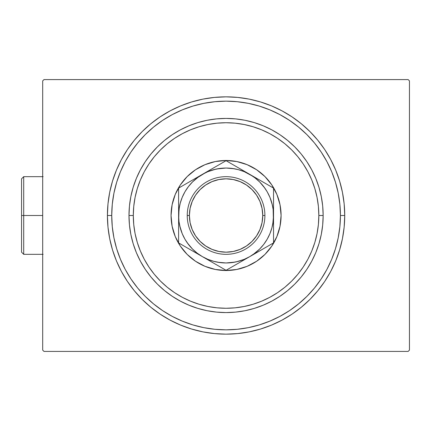 <?xml version="1.0" encoding="UTF-8"?>
<svg xmlns="http://www.w3.org/2000/svg" width="431" height="431" viewBox="0 0 431 431"><rect width="100%" height="100%" fill="white"/><g stroke="black" fill="none" stroke-linecap="round" stroke-linejoin="round"><path stroke-width="0.65" d="M111.731 215.5A114.344 114.344 0 0 0 125.243 269.423A114.344 114.344 0 0 1 125.243 161.577L120.432 171.743L116.65 182.308L113.924 193.19L112.281 204.294L111.731 215.5L107.416 215.5L111.731 215.5A114.344 114.344 0 0 1 226.07 101.156A114.344 114.344 0 0 1 340.415 215.5L344.73 215.5A118.654 118.654 0 0 1 226.07 334.154A118.654 118.654 0 0 1 107.416 215.5L107.987 227.132L109.695 238.65L112.523 249.942L116.445 260.906L121.423 271.433L127.414 281.421L134.348 290.774L142.171 299.405L150.796 307.222L160.149 314.161L170.137 320.147L180.664 325.125L191.628 329.047L202.92 331.875L214.439 333.583L226.07 334.154L237.702 333.583L249.22 331.875L260.518 329.047L271.482 325.125L282.003 320.147L291.992 314.161L301.344 307.222L309.975 299.405L317.792 290.774L324.732 281.421L330.717 271.433L335.695 260.906L339.617 249.942L342.446 238.65L344.159 227.132L344.73 215.5L344.159 203.868L342.446 192.35L339.617 181.058L335.695 170.094L330.717 159.567L324.732 149.579L317.792 140.226L309.975 131.595L301.344 123.778L291.992 116.839L282.003 110.853L271.482 105.875L260.518 101.953L249.22 99.125L237.702 97.417L226.07 96.846L214.439 97.417L202.92 99.125L191.628 101.953L180.664 105.875L170.137 110.853L160.149 116.839L150.796 123.778L142.171 131.595L134.348 140.226L127.414 149.579L121.423 159.567L116.445 170.094L112.523 181.058L109.695 192.35L107.987 203.868L107.416 215.5A118.654 118.654 0 0 1 226.07 96.846A118.654 118.654 0 0 1 344.73 215.5L340.415 215.5A114.344 114.344 0 0 1 326.903 269.423A114.344 114.344 0 0 0 326.903 161.577A114.344 114.344 0 0 1 226.07 329.844A114.344 114.344 0 0 1 111.731 215.5L112.281 226.706L113.924 237.81L116.65 248.692L120.432 259.257L125.232 269.402L130.997 279.024L137.683 288.037L145.22 296.35L153.533 303.887L162.611 310.616A114.344 114.344 0 0 1 130.954 278.959A114.344 114.344 0 0 0 162.611 310.616L172.168 316.343L182.313 321.138L192.878 324.92L203.766 327.646L214.864 329.289L226.07 329.844L237.276 329.289L248.38 327.646L259.263 324.92L269.828 321.138L279.972 316.343L289.594 310.573L298.608 303.887L306.926 296.35L314.458 288.037L321.187 278.959A114.344 114.344 0 0 1 289.53 310.616A114.344 114.344 0 0 0 321.187 278.959L326.913 269.402L331.708 259.257L335.49 248.692L338.216 237.81L339.865 226.706L340.415 215.5L339.865 204.294L338.216 193.19L335.49 182.308L331.708 171.743L326.913 161.598L321.143 151.976L314.458 142.963L306.926 134.65L298.608 127.113L289.53 120.384A114.344 114.344 0 0 1 321.187 152.041A114.344 114.344 0 0 0 289.53 120.384L279.972 114.657L269.828 109.862L259.263 106.08L248.38 103.354L237.276 101.711L226.07 101.156L214.864 101.711L203.766 103.354L192.878 106.08L182.313 109.862L172.168 114.657L162.546 120.427L153.533 127.113L145.22 134.65L137.683 142.963L130.954 152.041A114.344 114.344 0 0 1 162.611 120.384A114.344 114.344 0 0 0 130.954 152.041L125.243 161.577A114.344 114.344 0 0 0 111.731 215.5M172.147 316.327A114.344 114.344 0 0 0 279.994 316.327A114.344 114.344 0 0 1 172.147 316.327L172.147 316.327M408.157 79.584L43.989 79.584L408.157 79.584L409.45 80.877L409.45 350.123L409.45 80.877L408.157 79.584M43.989 351.416L408.157 351.416L43.989 351.416L42.691 350.123L42.691 80.877L42.691 350.123L43.989 351.416M409.45 350.123L408.157 351.416L409.45 350.123M42.691 80.877L43.989 79.584L42.691 80.877M172.147 114.673A114.344 114.344 0 0 1 279.994 114.673L279.994 114.673A114.344 114.344 0 0 0 172.147 114.673M323.153 215.5L318.838 215.5A92.767 92.767 0 0 1 226.07 308.267A92.767 92.767 0 0 1 133.303 215.5L128.988 215.5A97.083 97.083 0 0 0 226.07 312.583A97.083 97.083 0 0 0 323.153 215.5A97.083 97.083 0 0 1 226.07 312.583A97.083 97.083 0 0 1 128.988 215.5A97.083 97.083 0 0 1 226.07 118.417A97.083 97.083 0 0 1 323.153 215.5L322.684 225.014L321.289 234.442L318.972 243.682L315.767 252.652L311.688 261.267L306.791 269.434L301.118 277.09L294.718 284.148L287.66 290.548L280.01 296.221L271.837 301.118L263.222 305.191L254.252 308.402L245.013 310.719L235.585 312.114L226.07 312.583L216.556 312.114L207.133 310.719L197.888 308.402L188.918 305.191L180.309 301.118L172.136 296.221L164.48 290.548L157.423 284.148L151.028 277.09L145.349 269.434L140.452 261.267L136.379 252.652L133.168 243.682L130.852 234.442L129.456 225.014L128.988 215.5L129.456 205.986L130.852 196.558L133.168 187.318L136.379 178.348L140.452 169.733L145.349 161.566L151.028 153.91L157.423 146.852L164.48 140.452L172.136 134.779L180.309 129.882L188.918 125.809L197.888 122.598L207.133 120.281L216.556 118.886L226.07 118.417L235.585 118.886L245.013 120.281L254.252 122.598L263.222 125.809L271.837 129.882L280.01 134.779L287.66 140.452L294.718 146.852L301.118 153.91L306.791 161.566L311.688 169.733L315.767 178.348L318.972 187.318L321.289 196.558L322.684 205.986L323.153 215.5A97.083 97.083 0 0 0 226.07 118.417A97.083 97.083 0 0 0 128.988 215.5L133.303 215.5L133.75 224.594L135.086 233.597L137.295 242.427L140.366 250.998L144.256 259.23L148.937 267.037L154.363 274.353L160.472 281.098L167.217 287.213L174.533 292.633L182.34 297.315L190.572 301.204L199.144 304.275L207.974 306.484L216.976 307.82L226.07 308.267L235.164 307.82L244.167 306.484L253.002 304.275L261.574 301.204L269.801 297.315L277.612 292.633L284.923 287.213L291.668 281.098L297.783 274.353L303.203 267.037L307.885 259.23L311.78 250.998L314.845 242.427L317.054 233.597L318.39 224.594L318.838 215.5L318.39 206.406L317.054 197.403L314.845 188.573L311.78 180.002L307.885 171.77L303.203 163.963L297.783 156.647L291.668 149.902L284.923 143.787L277.612 138.367L269.801 133.685L261.574 129.796L253.002 126.725L244.167 124.516L235.164 123.18L226.07 122.733L216.976 123.18L207.974 124.516L199.144 126.725L190.572 129.796L182.34 133.685L174.533 138.367L167.217 143.787L160.472 149.902L154.363 156.647L148.937 163.963L144.256 171.77L140.366 180.002L137.295 188.573L135.086 197.403L133.75 206.406L133.303 215.5A92.767 92.767 0 0 1 226.07 122.733A92.767 92.767 0 0 1 318.838 215.5L323.153 215.5M195.491 169.771A55.012 55.012 0 0 0 171.059 215.5A55.012 55.012 0 0 1 226.07 160.488A55.012 55.012 0 0 1 281.087 215.5A55.012 55.012 0 0 0 271.826 184.953M271.799 184.915A55.012 55.012 0 0 0 264.973 176.602L271.816 184.937L276.896 194.446L280.026 204.768L281.087 215.5L280.026 226.232L276.896 236.554L271.816 246.063L264.973 254.403L256.634 261.24L247.125 266.326L236.802 269.456L226.07 270.512L215.338 269.456L205.016 266.326L195.507 261.24L187.173 254.403L180.33 246.063L175.245 236.554L172.114 226.232L171.059 215.5L172.114 204.768L175.245 194.446L180.33 184.937L187.173 176.597L195.507 169.76L205.016 164.674L215.338 161.544L226.07 160.488L236.802 161.544L247.125 164.674L256.634 169.76L264.973 176.597M264.968 176.597A55.012 55.012 0 0 0 256.655 169.771M256.617 169.744A55.012 55.012 0 0 0 195.529 169.744M335.49 182.308L331.708 171.743L335.49 182.308M192.878 106.08L182.313 109.862L192.878 106.08M116.65 248.692L120.432 259.257L116.65 248.692M259.263 324.92L269.828 321.138L259.263 324.92M264.973 254.398A55.012 55.012 0 0 0 281.087 215.5A55.012 55.012 0 0 1 226.07 270.512A55.012 55.012 0 0 1 171.059 215.5A55.012 55.012 0 0 0 180.314 246.047M180.341 246.085A55.012 55.012 0 0 0 195.491 261.229M195.529 261.256A55.012 55.012 0 0 0 256.617 261.256M256.655 261.229A55.012 55.012 0 0 0 264.968 254.403M273.534 201.406L273.534 215.5L272.812 223.737M259.613 249.08L253.299 254.376M249.975 256.504L249.619 256.709M235.331 262.053L226.07 262.964L232.266 262.554L238.354 261.348L244.237 259.349L249.802 256.607L273.534 242.901L273.534 208.378M244.205 259.36L236.344 261.838M202.306 256.585L207.909 259.349L213.787 261.348L219.875 262.554L226.07 262.964L217.833 262.242M202.522 256.709L202.171 256.504M192.49 249.043L187.194 242.723M182.227 233.677L184.969 239.232L188.417 244.393L192.512 249.059L197.177 253.153L202.338 256.607L226.07 270.307L243.66 260.152M182.211 233.634L179.732 225.774M180.233 203.195L179.016 209.304L178.606 222.655L178.606 215.5L179.328 207.263M192.528 181.92L198.847 176.624M202.171 174.496L202.522 174.291M219.896 168.44L213.787 169.652L207.909 171.651L202.338 174.393L178.606 188.099L178.606 222.622M207.936 171.64L215.796 169.162M216.809 168.947L226.07 168.036L234.313 168.758M249.619 174.291L249.975 174.496M259.651 181.957L264.952 188.277M269.914 197.323L267.177 191.768L263.724 186.607L259.634 181.941L254.963 177.847L249.802 174.393L226.07 160.693L202.338 174.393L208.48 170.848L197.177 177.847L192.512 181.941L188.417 186.607L184.969 191.768L182.221 197.339L180.228 203.216M269.935 197.366L272.408 205.226M264.903 215.5L262.748 215.5A36.678 36.678 0 0 1 226.07 252.178A36.678 36.678 0 0 1 189.398 215.5L187.237 215.5A38.833 38.833 0 0 0 226.07 254.333A38.833 38.833 0 0 0 264.903 215.5A38.833 38.833 0 0 1 226.07 254.333A38.833 38.833 0 0 1 187.237 215.5A38.833 38.833 0 0 1 226.07 176.667A38.833 38.833 0 0 1 264.903 215.5A38.833 38.833 0 0 0 226.07 176.667A38.833 38.833 0 0 0 187.237 215.5L189.398 215.5L190.098 222.655L192.188 229.534L195.577 235.876L200.14 241.435L205.695 245.993L212.036 249.382L218.916 251.472L226.07 252.178L233.225 251.472L240.105 249.382L246.446 245.993L252.006 241.435L256.564 235.876L259.958 229.534L262.043 222.655L262.748 215.5L262.043 208.345L259.958 201.466L256.564 195.124L252.006 189.565L246.446 185.007L240.105 181.618L233.225 179.528L226.07 178.822L218.916 179.528L212.036 181.618L205.695 185.007L200.14 189.565L195.577 195.124L192.188 201.466L190.098 208.345L189.398 215.5A36.678 36.678 0 0 1 226.07 178.822A36.678 36.678 0 0 1 262.748 215.5L264.903 215.5M178.606 195.604L178.606 196.256M202.36 174.383L178.606 188.099L178.606 194.602M220.386 163.974L202.338 174.393A47.464 47.464 0 0 1 249.802 174.393L255.944 177.944L244.237 171.651L238.354 169.652L232.25 168.44L226.07 168.036L219.875 168.446M222.547 162.729L208.577 170.795M262.053 181.467L255.955 177.949M249.824 174.41L249.802 174.399A47.464 47.464 0 0 1 273.534 215.5L273.534 222.595M267.845 184.813L226.07 160.693L220.419 163.958M270.011 186.063L243.66 170.848M273.534 194.602L273.534 188.099L262.064 181.478M273.534 201.369L273.534 200.625M273.534 235.396L273.534 234.636M273.534 225.936L273.13 209.304L271.918 203.216L269.919 197.339M249.77 256.623L254.963 253.153L259.634 249.059L263.724 244.393L267.177 239.232L269.919 233.661L271.918 227.783L273.13 221.679M184.29 246.182L226.07 270.307L249.802 256.607A47.464 47.464 0 0 1 202.338 256.607L196.197 253.056M178.606 236.393L178.606 242.901L196.105 253.002L182.135 244.937M178.606 229.637L178.606 230.38M208.48 260.152L202.338 256.607A47.464 47.464 0 0 1 178.606 215.5L178.606 208.378M185.023 184.393L190.076 181.478L185.023 184.393M182.135 186.063L184.263 184.834L182.135 186.063M240.083 168.785L243.563 170.795L240.083 168.785M232.471 164.389L237.519 167.303L232.471 164.389M229.594 162.729L231.722 163.958L229.594 162.729M273.534 195.604L273.534 188.099L267.883 184.834M256.036 253.008L259.521 250.993L256.041 253.002M262.064 249.522L267.139 246.597L262.064 249.522M270.011 244.937L267.883 246.166L270.011 244.937M273.534 236.393L273.534 222.644M214.6 263.686L219.665 266.606L214.6 263.686M212.063 262.215L208.577 260.205L212.063 262.215M231.722 267.042L226.07 270.307L220.419 267.042L226.07 270.307L273.534 242.901M178.606 235.396L178.606 242.901L184.263 246.166M179.01 221.679L180.228 227.783L182.221 233.661M178.606 229.594L178.606 222.644M178.606 239.146L178.606 236.425M273.534 191.542L273.534 194.58M178.606 208.324L178.606 205.064M178.606 194.629L178.606 215.5L179.016 221.696M273.13 221.696L273.534 215.5A47.464 47.464 0 0 1 249.802 256.607L255.944 253.056M178.606 222.655L178.606 215.5A47.464 47.464 0 0 1 202.338 174.393L196.197 177.944M273.534 201.396L273.534 188.099M178.606 229.604L178.606 242.901M195.577 235.876L200.14 241.435M246.446 245.993L252.006 241.435M256.564 195.124L252.006 189.565M205.695 185.007L200.14 189.565M23.705 215.5L23.705 176.667L23.705 215.5L42.691 215.5L23.705 215.5L23.705 254.333L23.705 215.5L21.55 215.5L23.705 215.5M21.55 178.822L21.55 215.5L21.55 178.822L23.705 176.667L43.122 176.667M21.55 252.178L21.55 215.5L21.55 252.178L23.705 254.333L43.122 254.333"/></g></svg>
